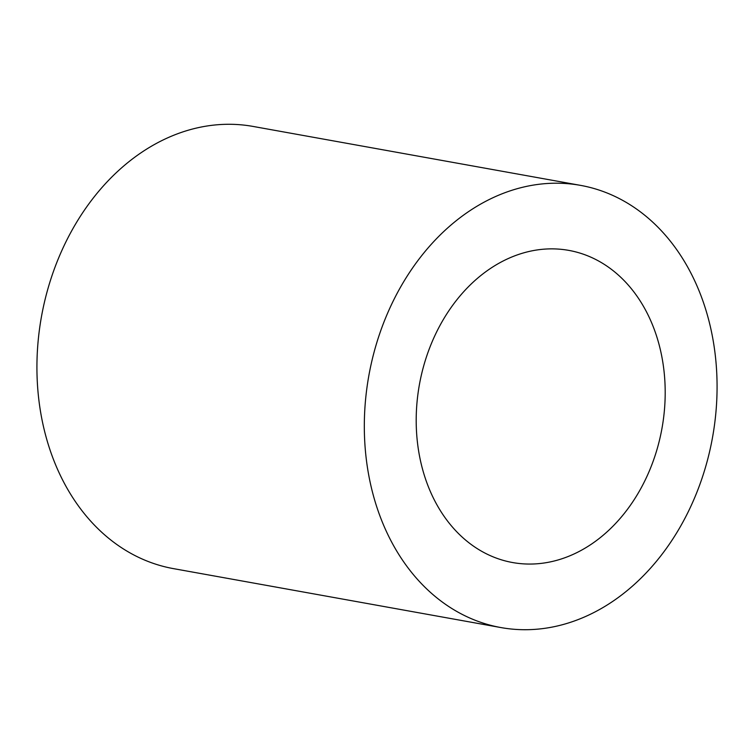 <?xml version="1.0" encoding="UTF-8"?>
<svg xmlns="http://www.w3.org/2000/svg" width="754" height="754" viewBox="0 0 754 754"><rect width="100%" height="100%" fill="white"/><g stroke="black" fill="none" stroke-linecap="round" stroke-linejoin="round"><path stroke-width="1.13" d="M715.112 353.824A224.654 174.589 -79.8 0 1 500.91 627.564A224.654 174.589 -79.8 0 1 366.284 459.101A224.654 174.589 -79.8 0 1 580.495 185.361A224.654 174.589 -79.8 0 1 715.112 353.824M580.495 185.361L253.09 126.436A224.654 174.589 100.2 0 0 38.888 400.176A224.654 174.589 100.2 0 0 173.505 568.639L500.91 627.564M663.812 369.309A158.585 123.241 -79.8 0 1 512.607 562.541A158.585 123.241 -79.8 0 1 417.584 443.616A158.585 123.241 -79.8 0 1 568.789 250.385A158.585 123.241 -79.8 0 1 663.812 369.309"/></g></svg>
